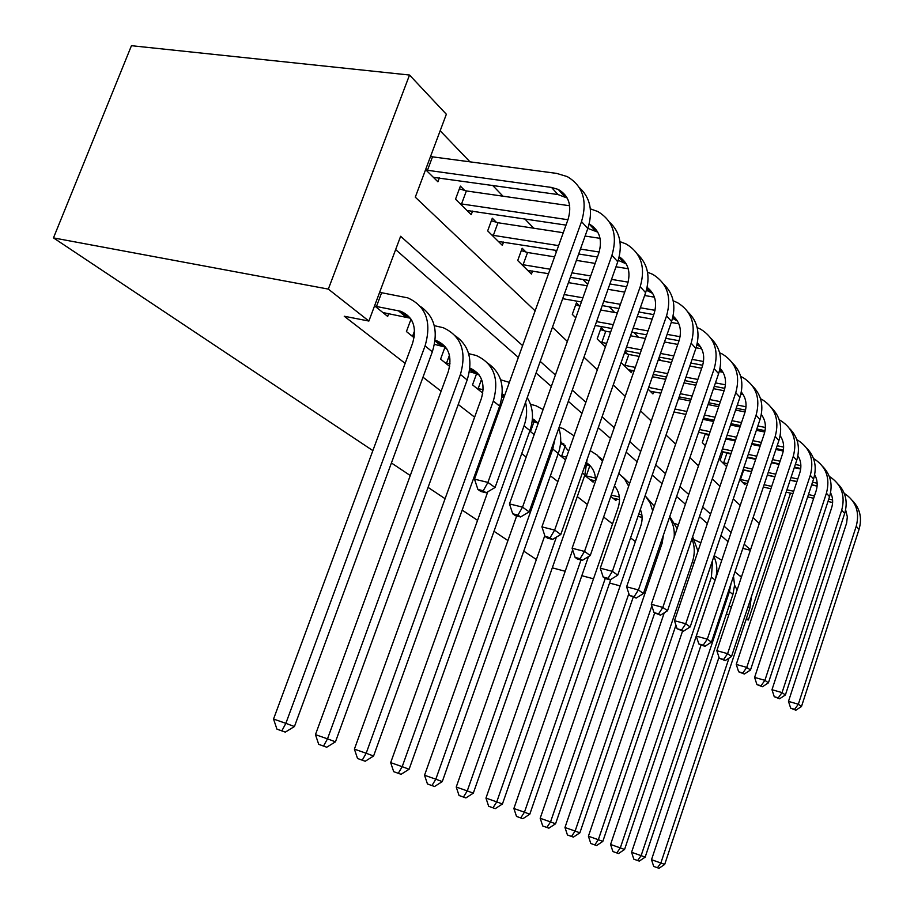 <?xml version="1.0" encoding="UTF-8"?>
<svg xmlns="http://www.w3.org/2000/svg" width="914" height="914" viewBox="0 0 914 914"><rect width="100%" height="100%" fill="white"/><g stroke="black" fill="none" stroke-linecap="round" stroke-linejoin="round"><path stroke-width="1.37" d="M535.124 310.851L415.287 197.173L446.352 114.261L409.529 75.039L131.456 45.7L53.469 237.891L372.855 450.613M747.206 457.548L755.684 459.365L755.09 458.691M660.799 360.516L658.777 358.402M638.418 337.209L633.916 332.525M614.665 312.474L609.238 306.818M587.691 284.38L582.938 279.444M556.398 251.796L554.867 250.208M533.742 228.214L524.819 218.926M502.986 196.19L492.589 185.359M470.002 161.847L440.16 130.771M425.593 169.65L437.909 181.795L439.371 177.899M464.666 190.42L460.37 186.102L455.526 199.172L471.224 214.664L472.549 211.077M496.313 222.239L492.303 218.218L487.665 230.876L502.334 245.352L503.545 242.039M525.927 252.013L522.168 248.231L517.712 260.513L531.445 274.074L532.554 271.012M579.75 306.11L576.437 302.785L572.301 314.37L575.774 317.798M604.28 330.765L601.161 327.635L597.173 338.911L605.365 346.989M621.12 362.527L631.391 372.661L632.202 370.353M627.404 354.015L624.97 351.57M648.095 389.136L652.927 393.911L653.681 391.752M673.275 413.985L674.018 411.986M705.322 433.682L702.283 442.593L705.38 445.644M708.03 435.064L707.013 434.047M722.985 451.802L720.129 460.199L726.619 466.597M739.78 479.587L744.956 484.694L745.504 483.083M522.614 345.606L400.629 236.28L368.879 321.043L344.247 316.244L405.142 363.372M422.988 377.196L441.119 391.226M458.245 404.479L474.617 417.161M491.081 429.9L491.995 430.608M521.723 453.618L526.167 457.057M550.388 475.806L557.883 481.609M577.271 496.61L587.405 504.459M603.628 517.016L612.54 523.905M630.58 537.878L635.39 541.591M655.795 557.391L656.972 558.305M728.024 541.682L720.963 535.467M707.356 523.516L699.473 516.593M685.409 504.231L676.611 496.496M662.044 483.7L652.23 475.074M637.127 461.798L626.17 452.179M610.495 438.4L598.27 427.661M581.967 413.334L568.314 401.337M551.336 386.416L536.061 372.992M518.352 357.431L395.648 249.602M374.569 305.847L387.685 316.415L388.793 313.456M411.014 319.169L406.422 331.542L414.099 337.734M445.198 346.577L440.594 359.111L449.677 366.423M477.028 372.466L472.527 384.863L482.798 393.146M534.039 421.628L530.486 431.614L534.164 434.584M534.267 421.011L534.656 419.914M558.134 453.915L565.538 459.891M560.625 442.216L560.83 441.645M584.72 475.371L593.117 482.146L593.734 480.398M610.803 496.405L615.922 500.541L616.493 498.907M637.458 517.918L638.029 516.399M536.369 559.517L523.768 551.119M507.921 540.574L494.006 531.297M477.554 520.34L462.176 510.103M445.084 498.713L428.072 487.391M410.272 475.531L391.421 462.975M746.407 618.435L748.372 619.978L746.098 619.372M728.835 614.779L726.333 614.117M645.261 592.558L643.89 592.192M620.149 585.885L609.558 583.063M593.506 578.802L581.83 575.694M565.195 571.273L552.307 567.845M728.926 606.37L731.417 607.022M368.879 321.043L328.32 289.098L53.469 237.891M748.372 619.978L790.484 493.114M552.433 327.269L567.354 341.436M583.955 357.18L597.31 369.839M613.248 384.965L625.199 396.31M640.543 410.854L651.248 421.011M666.02 435.03L675.629 444.147M689.887 457.663L698.49 465.832M712.257 478.902L719.981 486.225M733.291 498.85L740.214 505.408M753.102 517.644L759.294 523.516M409.529 75.039L328.32 289.098M750.497 549.851L744.213 544.218M731.12 532.485L724.094 526.178M710.566 514.056L702.717 507.03M688.722 494.485L679.982 486.648M665.483 473.658L655.726 464.918M640.703 451.447L629.815 441.691M614.219 427.718L602.075 416.818M585.863 402.297L572.278 390.129M555.404 374.991L540.22 361.384M742.808 548.4L750.371 550.239M382.863 312.542L410.34 318.198M376.465 306.498L400.835 311.297C413.231 316.827 417.127 327.532 412.522 343.424L273.537 719.044L285.853 723.351L425.056 345.926C431.888 322.242 426.141 306.236 407.804 297.884L381.618 292.72L376.465 306.498L374.683 305.939M379.71 292.126L381.618 292.72M281.843 730.857L276.931 729.132L285.294 732.114L281.843 730.857L285.853 723.351L294.434 726.539L432.333 351.799C438.606 331.439 434.653 316.347 420.463 306.498M294.434 726.539L285.294 732.114M276.931 729.132L273.537 719.044M430.608 156.283L432.505 156.842L427.466 170.29L551.542 187.439L558.26 189.438C568.896 195.596 572.141 205.639 567.994 219.589L474.515 479.153L487.916 482.409L581.521 221.588C587.656 200.852 582.892 185.85 567.228 176.596L556.637 173.397L432.505 156.842M427.466 170.29L425.707 169.753M433.385 177.339L557.928 194.533L567.24 198.064M483.255 490.749L477.896 489.436L480.787 491.458L486.122 492.772L483.255 490.749L487.916 482.409L495.057 487.505L587.793 228.546C593.209 211.363 590.387 197.71 579.327 187.576M495.057 487.505L486.122 492.772M477.896 489.436L474.515 479.153M434.458 344.338L445.724 347.251M414.579 330.811L412.74 335.792L414.35 336.101M412.74 335.792L411.014 335.244M410.615 320.243L411.883 320.643M435.121 340.237L436.549 340.659C448.683 346.132 452.556 356.563 448.18 371.929L315.456 734.639L327.498 738.855L460.416 374.466C466.917 351.57 461.193 335.986 443.256 327.715L434.276 325.658M323.522 746.053L318.712 744.35L326.721 747.218L323.522 746.053L327.498 738.855L335.461 741.825L467.18 379.938C473.144 360.367 469.248 345.721 455.503 335.998M335.461 741.825L326.721 747.218M318.712 744.35L315.456 734.639M469.396 371.701L478.696 374.329M449.437 355.215L446.558 363.098L450.019 363.806M446.558 363.098L444.889 362.572M444.638 348.097L446.775 348.771M476.217 373.278L469.887 368.068C481.712 373.483 485.551 383.629 481.381 398.481L354.404 749.137L366.183 753.262L493.32 401.04C499.524 378.864 493.846 363.681 476.285 355.5L468.642 353.649M362.241 760.162L357.534 758.494L365.212 761.248L362.241 760.162L366.183 753.262L373.586 756.015L499.638 406.136C505.305 387.296 501.478 373.083 488.145 363.498M373.586 756.015L365.212 761.248M357.534 758.494L354.404 749.137M501.889 397.27L503.854 397.681M481.541 379.287L478.159 388.621L483.186 389.672M478.159 388.621L476.537 388.107M476.434 374.123L479.187 374.991M509.372 382.372L500.644 379.801M502.243 394.105L504.688 395.385M487.802 491.778L390.678 762.642L402.194 766.675L524.042 425.833C526.864 417.709 527.367 409.883 525.55 402.366M398.287 773.301L393.694 771.667L401.075 774.307L398.287 773.301L402.194 766.675L409.106 769.245L529.937 430.597C534.05 418.201 533.148 407.221 527.229 397.659M409.106 769.245L401.075 774.307M393.694 771.667L390.678 762.642M459.365 188.832L466.369 190.935L461.547 203.948L567.948 219.726M569.673 205.764L466.369 190.935M461.547 203.948L459.845 203.434M467.008 210.494L566.006 225.107M587.839 228.386L597.79 232.145M589.187 223.941C599.527 230.031 602.714 239.799 598.773 253.247L509.475 503.9L522.534 507.144L611.934 255.326C617.795 235.275 613.066 220.674 597.779 211.522L590.341 208.849M517.941 515.096L512.72 513.794L515.393 515.656L520.603 516.97L517.941 515.096L522.534 507.144L529.149 511.863L617.761 261.781C622.902 245.283 620.149 232.065 609.478 222.102M529.149 511.863L520.603 516.97M512.72 513.794L509.475 503.9M491.378 220.754L497.97 222.742L493.354 235.355L558.614 245.626M600.064 238.348L585.097 236.063M563.264 232.727L497.97 222.742M580.436 249.065L599.196 252.013M493.354 235.355L491.698 234.852M498.393 241.456L556.855 250.527M578.676 254.001L597.448 256.983M619.235 256.731C628.318 263.004 631.037 272.281 627.392 284.551L541.922 526.864L554.649 530.086L640.211 286.688C645.798 267.276 641.125 253.052 626.193 244.027L619.978 241.616M618.252 260.33L626.204 263.86M550.125 537.695L545.041 536.392L547.532 538.129L552.593 539.431L550.125 537.695L554.649 530.086L560.796 534.473L645.627 292.686C650.528 276.828 647.832 264.009 637.515 254.218M560.796 534.473L552.593 539.431M545.041 536.392L541.922 526.864M521.311 250.607L527.538 252.493L523.094 264.74L550.125 269.219M628.238 268.75L615.99 266.774M595.163 263.403L576.391 260.376M554.57 256.857L527.538 252.493M571.924 272.829L590.695 275.937M611.523 279.387L628.135 282.14M523.094 264.74L521.483 264.249M527.755 270.43L548.514 273.686M570.313 277.33L589.084 280.472M609.901 283.957L626.616 286.756M647.135 287.373C655.121 293.702 657.429 302.488 654.058 313.719L572.107 548.24L584.514 551.428L666.546 315.901C671.893 297.096 667.277 283.237 652.687 274.326L647.523 272.201M646.404 290.252L652.71 293.44M580.07 558.717L575.123 557.426L577.431 559.048L582.378 560.339L580.07 558.717L584.514 551.428L590.25 555.529L671.596 321.5C676.28 306.224 673.641 293.782 663.667 284.185M590.25 555.529L582.378 560.339M575.123 557.426L572.107 548.24M532.188 421.205L538.209 423.262L532.428 418.555M543.087 409.552L536.027 405.77L530.508 404.285M516.661 515.976L424.542 775.243L435.818 779.196L552.764 449.025L555.049 438.777M431.956 785.56L427.455 783.972L434.55 786.508L431.956 785.56L435.818 779.196L442.273 781.596L558.283 453.493C561.322 444.592 561.493 436.149 558.797 428.175M442.273 781.596L434.55 786.508M427.455 783.972L424.542 775.243M654.424 297.164L644.633 295.508M624.719 292.137L608.004 289.315M587.188 285.785L568.428 282.62M564.155 294.559L582.904 297.804M603.708 301.414L620.423 304.316M640.337 307.767L655.03 310.314M562.67 298.672L581.43 301.963M602.235 305.596L618.938 308.521M638.852 312.005L653.75 314.61M673.104 316.061C680.13 322.356 682.084 330.662 678.976 340.968L600.281 568.177L612.38 571.341L691.144 343.184C696.274 324.95 691.704 311.434 677.457 302.648L673.195 300.809M672.567 318.335L677.48 321.088M608.016 578.334L603.183 577.054L605.342 578.562L610.164 579.842L608.016 578.334L612.38 571.341L617.727 575.169L695.874 348.428C700.353 333.679 697.759 321.602 688.105 312.188M617.727 575.169L610.164 579.842M603.183 577.054L600.281 568.177M535.067 421.674L537.569 422.462M574.026 435.852L563.127 428.563L559.082 427.386M560.67 441.542L568.634 451.139M560.511 443.667L565.343 445.529M544.79 535.627L456.235 787.034L467.271 790.907L556.375 537.146M463.444 797.042L459.045 795.488L465.877 797.933L463.444 797.042L467.271 790.907L473.315 793.158L584.869 474.949L587.096 459.491M473.315 793.158L465.877 797.933M459.045 795.488L456.235 787.034M565.366 445.564L561.664 456.052L566.509 457.149M561.664 456.052L560.179 455.572M561.173 443.13L563.904 444.01M587.142 463.192C592.9 467.374 595.7 473.383 595.528 481.21M587.051 464.826L590.752 466.426M572.655 549.908L485.962 798.093L496.759 801.886L581.007 559.985M492.989 807.805L488.67 806.285L495.262 808.639L492.989 807.805L496.759 801.886L502.437 804L588.456 556.615M602.932 460.028L599.116 456.989M602.475 461.342L597.116 455.058L590.204 450.648M502.437 804L495.262 808.639M488.67 806.285L485.962 798.093M590.044 479.667L595.551 480.821M589.918 465.523L586.274 475.931L595.471 478.068M586.274 475.931L584.834 475.463M587.119 463.786L588.536 464.243M614.459 485.86C619.555 491.949 620.766 499.273 618.104 507.83L513.885 808.49L524.453 812.203L605.239 578.493M520.74 817.916L516.513 816.431L522.888 818.704L520.74 817.916L524.453 812.203L529.8 814.191L610.815 579.442M629.62 483.472L622.811 476.959M628.672 486.202L624.605 479.039L618.778 473.463M529.8 814.191L522.888 818.704M516.513 816.431L513.885 808.49M613.02 498.199L619.521 499.627M611.249 495.102L619.372 497.022M640.36 509.521C642.542 514.662 642.679 520.135 640.771 525.95L540.185 818.27L550.536 821.914L628.855 593.654M546.858 827.444L542.722 825.982L548.88 828.175L546.858 827.444L550.536 821.914L555.563 823.788L633.174 597.288M654.298 506.253L645.17 495.799M652.699 510.88L649.98 502.62L645.101 495.731M555.563 823.788L548.88 828.175M542.722 825.982L540.185 818.27M637.983 516.399L642.108 517.393M638.749 514.171L641.902 514.925M663.461 534.964L662.17 543.076L564.978 827.501L575.123 831.066L651.831 605.925M571.501 836.413L567.445 834.985L573.409 837.11L571.501 836.413L575.123 831.066L579.864 832.837L654.664 613.054M677.091 528.612L669.779 516.456M674.178 537.158C674.749 529.8 673.161 523.242 669.425 517.507M579.864 832.837L573.409 837.11M567.445 834.985L564.978 827.501M575.694 304.865L579.922 306.167M678.839 323.796L671.264 322.459M652.185 319.089L637.286 316.461M617.373 312.954L600.669 310.006M596.556 321.625L613.248 324.641M633.151 328.24L648.049 330.925M667.129 334.375L680.085 336.718M595.185 325.475L611.889 328.514M631.78 332.136L646.678 334.844M665.758 338.317L679.056 340.728M697.348 342.967C703.54 349.171 705.185 357.008 702.306 366.48L626.616 586.822L638.429 589.953L714.177 368.73C719.09 351.022 714.588 337.849 700.661 329.189L697.176 327.612M696.971 344.715L700.684 347.012M634.133 596.671L629.415 595.402L636.155 598.087L634.133 596.671L638.429 589.953L643.433 593.529L718.61 373.643C722.894 359.396 720.358 347.663 710.989 338.42M643.433 593.529L636.155 598.087M629.415 595.402L626.616 586.822M600.475 329.588L605.754 331.222L601.789 342.464L606.645 343.367M701.655 348.794L696.091 347.777M677.777 344.418L664.478 341.985M645.41 338.488L630.511 335.758M610.609 332.113L605.754 331.222M626.536 347.092L641.422 349.879M660.491 353.444L673.789 355.934M692.104 359.362L703.506 361.498M601.789 342.464L600.315 342.007M625.279 350.69L640.166 353.49M659.234 357.077L672.533 359.59M690.835 363.041L702.695 365.269M720.038 368.251C725.476 374.306 726.859 381.698 724.196 390.427L651.305 604.291L662.833 607.387L735.781 392.689C740.511 375.494 736.067 362.63 722.448 354.106L719.638 352.77M719.775 369.542L722.46 371.335M658.617 613.854L654.013 612.609L660.502 615.179L658.617 613.854L662.833 607.387L667.528 610.746L739.94 397.304C744.053 383.526 741.574 372.112 732.48 363.052M667.528 610.746L660.502 615.179M654.013 612.609L651.305 604.291M624.433 353.09L628.843 354.461L625.005 365.394L635.31 367.382M723.031 372.306L719.249 371.587M701.701 368.262L689.819 366.011M671.504 362.538L658.206 360.025M639.137 356.414L628.843 354.461M654.367 371.073L667.654 373.643M685.968 377.174L697.839 379.47M715.456 382.875L725.43 384.805M625.005 365.394L623.577 364.949M628.489 369.804L634.133 370.73M653.202 374.432L666.489 377.025M684.792 380.578L696.674 382.886M714.28 386.314L724.813 388.359M741.323 392.049C746.098 397.933 747.241 404.891 744.773 412.934L674.486 620.697L685.74 623.759L756.084 415.207C760.631 398.493 756.255 385.925 742.933 377.539L740.706 376.442M741.151 392.929L742.945 394.22M681.604 629.986L677.103 628.752L683.375 631.243L681.604 629.986L685.74 623.759L690.161 626.924L760.002 419.549C763.955 406.216 761.522 395.099 752.69 386.211M690.161 626.924L683.375 631.243M677.103 628.752L674.486 620.697M743.093 394.448L740.9 394.025M724.094 390.746L713.468 388.667M695.862 385.228L683.992 382.92M665.689 379.344L652.39 376.751M648.689 387.41L661.976 390.05M680.279 393.683L692.149 396.048M709.755 399.555L720.369 401.657M737.324 405.028L746.018 406.764M650.185 391.203L660.891 393.191M679.182 396.847L691.064 399.224M708.658 402.743L719.272 404.868M736.227 408.25L745.55 410.112M761.328 414.488C765.498 420.166 766.446 426.712 764.161 434.139L696.285 636.133L707.299 639.16L775.209 436.424C779.596 420.143 775.266 407.884 762.242 399.612L760.528 398.755M761.225 415.002L762.253 415.79M703.22 645.17L698.833 643.947L704.9 646.347L703.22 645.17L707.299 639.16L711.458 642.131L778.899 440.514C782.704 427.581 780.316 416.761 771.736 408.044M711.458 642.131L704.9 646.347M698.833 643.947L696.285 636.133M761.956 415.356L761.179 415.196M745.081 411.974L735.61 410.066M718.655 406.673L708.042 404.536M690.447 401.006L678.576 398.63M674.989 409.038L686.86 411.46M704.454 415.047L715.068 417.218M732.011 420.68L741.505 422.611M757.843 425.947L765.384 427.489M673.972 411.974L685.843 414.408M703.437 418.018L714.051 420.2M730.994 423.673L740.489 425.627M756.826 428.974L765.052 430.665M780.156 435.692C783.801 441.142 784.566 447.289 782.453 454.144L716.85 650.677L727.601 653.67L793.249 456.429C797.476 440.582 793.215 428.597 780.465 420.451L779.208 419.8M723.602 659.474L719.307 658.274L725.19 660.582L723.602 659.474L727.601 653.67L731.531 656.481L796.734 460.29C800.401 447.746 798.059 437.2 789.707 428.655M731.531 656.481L725.19 660.582M719.307 658.274L716.85 650.677M664.238 612.826L588.41 836.219L598.339 839.715L692.424 561.779C695.028 553.758 694.846 546.138 691.898 538.917M594.774 844.902L590.798 843.496L596.579 845.553L594.774 844.902L598.339 839.715L602.829 841.383L675.937 625.165M697.999 551.176L692.652 536.678M678.371 524.876L675.08 523.608M602.829 841.383L596.579 845.553M590.798 843.496L588.41 836.219M764.767 432.036L756.381 430.311M740.032 426.952L730.549 424.999M713.606 421.514L702.992 419.332M699.518 429.5L710.121 431.716M727.064 435.258L736.547 437.246M752.896 440.662L761.373 442.433M777.151 445.735L783.641 447.083M698.57 432.265L709.173 434.493M726.116 438.057L735.599 440.045M751.948 443.484L760.425 445.267M776.203 448.58L783.412 450.088M797.911 455.743C801.087 460.953 801.692 466.723 799.739 473.052L736.25 664.421L746.772 667.38L810.295 475.326C814.374 459.891 810.181 448.168 797.694 440.16L796.837 439.703M742.842 672.978L738.649 671.79L744.339 674.029L742.842 672.978L746.772 667.38L750.485 670.019L813.586 478.982C817.127 466.803 814.831 456.52 806.696 448.134M750.485 670.019L744.339 674.029M738.649 671.79L736.25 664.421M682.575 631.014L610.575 844.467L620.309 847.895L711.412 577.111L712.566 560.408M616.79 852.922L612.894 851.54L618.504 853.55L616.79 852.922L620.309 847.895L624.559 849.483L715.079 580.07C717.741 571.718 717.341 563.869 713.868 556.535M700.821 542.836L694.663 539.877M624.559 849.483L618.504 853.55M612.894 851.54L610.575 844.467M705.162 434.161L708.887 435.338M783.264 451.025L775.895 449.482M760.117 446.158L751.639 444.375M735.302 440.936L725.819 438.937M722.448 448.877L731.931 450.899M748.269 454.395L756.746 456.212M772.524 459.582L780.099 461.204M795.351 464.461L800.87 465.637M705.517 445.209L704.66 444.947M721.557 451.493L731.04 453.527M747.378 457.034L755.855 458.851M771.633 462.244L779.208 463.866M794.46 467.145L800.744 468.494M814.694 474.732C817.447 479.701 817.904 485.106 816.099 490.944L754.61 677.411L764.904 680.324L826.416 493.217C830.38 478.171 826.233 466.7 814.008 458.817L813.494 458.542M761.042 685.751L756.929 684.586L762.459 686.745L761.042 685.751L764.904 680.324L768.411 682.838L829.546 496.69C832.962 484.843 830.712 474.812 822.783 466.586M768.411 682.838L762.459 686.745M756.929 684.586L754.61 677.411M716.816 570.382L717.89 571.844M700.992 645.261L631.574 852.282L641.125 855.641L729.406 591.644L731.029 583.635M637.652 860.52L633.836 859.171L639.274 861.114L637.652 860.52L641.125 855.641L645.158 857.149L732.902 594.466L734.57 585.268L733.485 576.266M721.786 560.259L714.165 555.655M645.158 857.149L639.274 861.114M633.836 859.171L631.574 852.282M722.94 451.927L726.927 453.184L723.659 462.838L727.601 463.695M800.675 469.031L794.289 467.66M779.036 464.381L771.462 462.758M730.869 454.041L726.927 453.184M743.939 467.26L752.416 469.111M768.183 472.549L775.758 474.195M791.01 477.519L797.762 478.993M812.523 482.215L817.162 483.232M723.659 462.838L722.391 462.438M726.162 466.151L726.756 466.197M743.105 469.727L751.582 471.59M767.349 475.04L774.923 476.697M790.164 480.033L796.928 481.518M811.689 484.751L817.127 485.94M830.575 492.76C832.94 497.479 833.282 502.529 831.603 507.91L771.987 689.716L782.064 692.595L841.714 510.183C845.541 495.491 841.463 484.271 829.478 476.514L829.284 476.4M778.271 697.85L774.249 696.697L779.608 698.787L778.271 697.85L782.064 692.595L785.389 694.971L844.673 513.462C847.975 501.946 845.77 492.143 838.035 484.077M785.389 694.971L779.608 698.787M774.249 696.697L771.987 689.716M734.57 585.2L737.118 589.964M718.987 657.292L651.511 859.697L660.868 862.999L728.995 658.114M657.452 867.74L653.704 866.415L658.983 868.3L657.452 867.74L660.868 862.999L664.695 864.427L749.834 608.13L751.399 596.671M741.483 576.894L740.294 576.003M741.391 577.157L734.947 571.901M664.695 864.427L658.983 868.3M653.704 866.415L651.511 859.697M743.059 469.842L743.665 470.036L740.5 479.462L748.349 481.21M817.105 486.122L811.632 484.923M796.871 481.689L790.107 480.204M774.866 476.868L767.292 475.211M751.525 471.761L743.665 470.036M764.115 484.717L771.69 486.397M786.931 489.778L793.683 491.286M808.444 494.565L814.465 495.902M828.758 499.078L832.608 499.924M740.5 479.462L739.883 479.267M742.842 482.603L747.561 483.54M763.327 487.059L770.902 488.739M786.143 492.143L792.906 493.651M807.656 496.942L813.677 498.279M827.97 501.466L832.631 502.506M845.621 509.886L847.324 516.753L846.638 522.991L788.485 701.381L798.345 704.226L856.224 526.27C859.925 511.989 855.938 501.009 844.25 493.354M794.62 709.321L790.679 708.179L795.888 710.212L794.62 709.321L798.345 704.226L801.498 706.476L859.034 529.4C862.233 518.181 860.063 508.607 852.511 500.689M801.498 706.476L795.888 710.212M790.679 708.179L788.485 701.381M398.173 310.6L405.53 316.644M425.056 345.926L432.333 351.799M551.542 187.439L557.928 194.533M581.521 221.588L587.793 228.546M435.041 340.865L440.799 345.595M460.416 374.466L467.18 379.938M469.75 369.347L473.681 372.581M493.32 401.04L499.638 406.136M502.072 395.876L503.945 397.419M524.042 425.833L529.937 430.597M588.01 227.917L588.513 228.489M611.934 255.326L617.761 261.781M640.211 286.688L645.627 292.686M666.546 315.901L671.596 321.5M532.245 420.657L533.193 421.423M552.764 449.025L558.283 453.493M691.144 343.184L695.874 348.428M582.378 472.938L584.869 474.949M714.177 368.73L718.61 373.643M735.781 392.689L739.94 397.304M756.084 415.207L760.002 419.549M775.209 436.424L778.899 440.514M793.249 456.429L796.734 460.29M692.424 561.779L693.989 563.047M810.295 475.326L813.586 478.982M711.412 577.111L715.079 580.07M826.416 493.217L829.546 496.69M729.406 591.644L732.902 594.466M841.714 510.183L844.673 513.462M748.075 606.702L749.834 608.13M856.224 526.27L859.034 529.4M400.835 311.297L408.181 317.341M558.26 189.438L564.612 196.533M436.549 340.659L443.393 346.292M502.197 394.642L504.322 396.39M589.187 223.976L595.025 230.499M619.086 257.36L623.337 262.112M646.895 288.413L649.751 291.6M532.371 419.446L535.615 422.108M672.818 317.352L674.452 319.18M560.602 442.662L562.567 444.284M587.074 464.426L587.919 465.123M697.039 344.407L697.599 345.024"/></g></svg>
